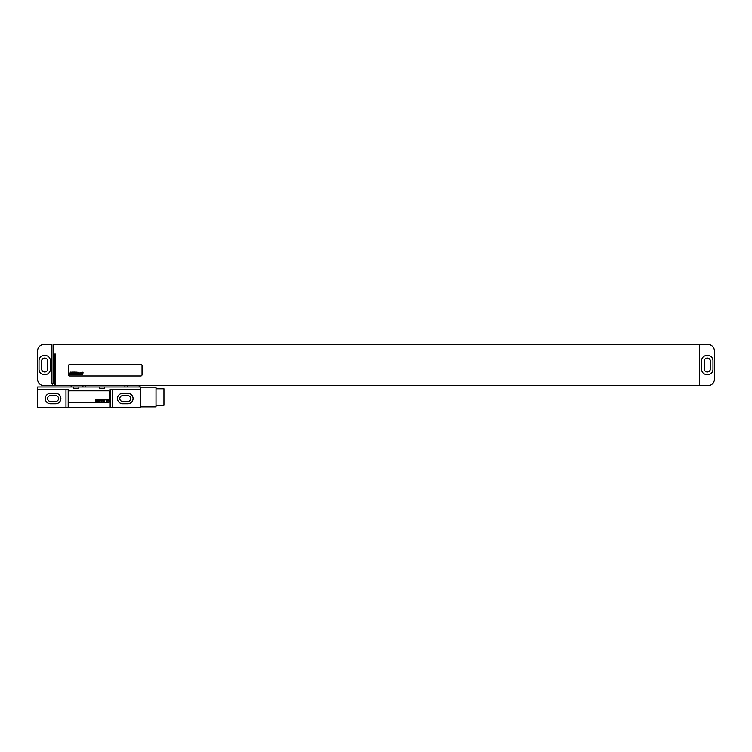 <?xml version="1.0" encoding="UTF-8"?>
<svg xmlns="http://www.w3.org/2000/svg" width="752" height="752" viewBox="0 0 752 752"><rect width="100%" height="100%" fill="white"/><g stroke="black" fill="none" stroke-linecap="round" stroke-linejoin="round"><path stroke-width="1.13" d="M37.6 379.224L37.6 350.864A6.448 6.448 0 0 1 44.048 344.416L51.785 344.416L51.785 383.736L52.424 383.736L52.424 385.673L44.048 385.673A6.448 6.448 0 0 1 37.6 379.224M44.171 355.499A5.161 5.161 0 0 0 39.019 360.659L39.019 369.429A5.161 5.161 0 0 0 44.171 374.581L45.205 374.581A5.161 5.161 0 0 0 50.365 369.429L50.365 360.659A5.161 5.161 0 0 0 45.205 355.499L44.171 355.499M41.595 361.176L41.595 368.912A3.093 3.093 0 0 0 44.688 372.005A3.093 3.093 0 0 0 47.78 368.912L47.78 361.176A3.093 3.093 0 0 0 44.688 358.084A3.093 3.093 0 0 0 41.595 361.176M52.424 383.736L53.072 383.736L53.072 344.416L707.952 344.416A6.448 6.448 0 0 1 714.4 350.864L714.4 379.224A6.448 6.448 0 0 1 707.952 385.673L55.648 385.673L55.648 354.089L54.36 354.089L54.36 385.673L52.424 385.673M699.576 385.673L699.576 344.416M701.635 369.429A5.161 5.161 0 0 0 706.795 374.581L707.829 374.581A5.161 5.161 0 0 0 712.981 369.429L712.981 360.659A5.161 5.161 0 0 0 707.829 355.499L706.795 355.499A5.161 5.161 0 0 0 701.635 360.659L701.635 369.429M704.22 361.176L704.22 368.912A3.093 3.093 0 0 0 707.312 372.005A3.093 3.093 0 0 0 710.405 368.912L710.405 361.176A3.093 3.093 0 0 0 707.312 358.084A3.093 3.093 0 0 0 704.22 361.176M69.833 364.4A1.288 1.288 0 0 0 68.535 365.688L68.535 374.712A1.288 1.288 0 0 0 69.833 376L140.727 376A1.288 1.288 0 0 0 142.025 374.712L142.025 365.688A1.288 1.288 0 0 0 140.727 364.4L69.833 364.4M50.487 395.655A2.905 2.905 0 0 0 47.592 398.56A2.905 2.905 0 0 0 50.487 401.465L55.648 401.465A2.905 2.905 0 0 0 58.553 398.56A2.905 2.905 0 0 0 55.648 395.655L50.487 395.655M122.679 395.655A2.905 2.905 0 0 0 119.784 398.56A2.905 2.905 0 0 0 122.679 401.465L127.84 401.465A2.905 2.905 0 0 0 130.745 398.56A2.905 2.905 0 0 0 127.84 395.655L122.679 395.655M50.487 393.343A5.217 5.217 0 0 0 45.27 398.56A5.217 5.217 0 0 0 50.487 403.777L55.648 403.777A5.217 5.217 0 0 0 60.865 398.56A5.217 5.217 0 0 0 55.648 393.343L50.487 393.343M112.368 389.536L112.368 407.584L140.727 407.584L140.727 389.536L110.149 389.536L110.149 407.584L112.368 407.584M122.679 393.343A5.217 5.217 0 0 0 117.462 398.56A5.217 5.217 0 0 0 122.679 403.777L127.84 403.777A5.217 5.217 0 0 0 133.057 398.56A5.217 5.217 0 0 0 127.84 393.343L122.679 393.343M65.96 407.584L37.6 407.584L37.6 389.536L65.96 389.536L65.96 407.584L110.149 407.584M73.696 386.96L73.696 388.502L78.857 388.502L78.857 386.96L37.6 386.96L37.6 389.536M99.48 386.96L99.48 388.502L104.631 388.502L104.631 386.96L78.857 386.96M140.727 389.536L140.727 386.96L104.631 386.96M65.96 389.536L68.188 389.536L68.188 407.584M140.727 387.148L156.012 387.148L156.012 406.879L140.727 406.879M156.012 388.765L163.936 388.765L163.936 405.262L156.012 405.262M109.792 392.112A1.288 1.288 0 0 0 108.504 390.824L69.833 390.824A1.288 1.288 0 0 0 68.535 392.112L68.535 401.136A1.288 1.288 0 0 0 69.833 402.423L108.504 402.423A1.288 1.288 0 0 0 109.792 401.136L109.792 392.112M70.66 372.466L70.528 373.255L70.66 372.466M70.284 372.137L69.833 374.712L70.453 373.641L70.848 374.712L71.186 372.231L70.284 372.137M72.427 372.635L71.581 372.202L71.703 374.28L71.233 373.65L71.149 374.637L71.985 374.646L71.863 372.569L72.427 372.635M72.737 372.137L72.277 374.712L73.207 373.462L73.442 372.137L72.737 372.137M74.241 372.137L73.781 374.712L74.486 374.712L74.937 372.137L74.241 372.137M75.144 372.137L74.692 374.712L75.144 372.137M75.858 373.434L76.018 372.889L75.858 373.434M75.811 373.725L76.403 372.682L75.698 372.672L75.322 374.317L76.065 374.646L75.811 373.725M76.779 372.137L76.319 374.712L76.854 373.716L77.249 374.712L77.569 372.607L76.93 373.377L76.779 372.137M77.851 372.137L77.766 374.712L77.851 372.137M79.204 373.086L78.424 372.616L78.058 374.712L79.204 373.086M79.721 372.992L79.524 374.43L79.721 372.992M79.336 373.001L79.468 374.722L80.22 373.001L79.336 373.001M81.263 373.086L80.473 372.616L80.097 374.712L80.859 372.907L80.981 374.712L81.263 373.086M81.554 372.607L81.188 374.712L81.554 372.607M82.231 372.137L81.771 374.712L82.306 373.716L82.701 374.712L83.03 372.607L82.382 373.377L82.231 372.137M95.617 399.82L95.739 401.136L96.143 400.233L96.585 401.136L96.905 399.82L96.463 400.731L96.265 399.82L95.861 400.731L95.617 399.82M97.431 399.82L97.553 401.136L97.957 400.233L98.399 401.136L98.719 399.82L98.277 400.731L98.08 399.82L97.675 400.731L97.431 399.82M99.245 399.82L99.367 401.136L99.772 400.233L100.213 401.136L100.533 399.82L100.091 400.731L99.894 399.82L99.49 400.731L99.245 399.82M101.586 401.136L102.103 399.82L101.379 399.82L101.586 401.136M102.629 400.149L103.635 399.989L102.432 400.064L103.513 400.807L102.507 400.976L103.635 401.013L102.629 400.149M104.641 401.136L105.083 399.209L104.039 399.82L104.641 401.136M107.226 401.136L107.104 400.026L106.051 399.904L106.944 400.149L106.098 401.06L107.226 401.136M106.944 400.44L106.173 400.891L106.944 400.44M108.429 400.976L108.514 399.82L107.865 399.491L107.545 399.989L108.429 400.976M139.158 386.96L139.158 385.673M127.605 386.96L127.605 385.673M124.907 386.96L124.907 385.673M85.653 386.96L85.653 385.673M82.955 386.96L82.955 385.673M71.402 386.96L71.402 385.673M139.44 386.96L139.44 385.673M71.12 386.96L71.12 385.673"/></g></svg>
